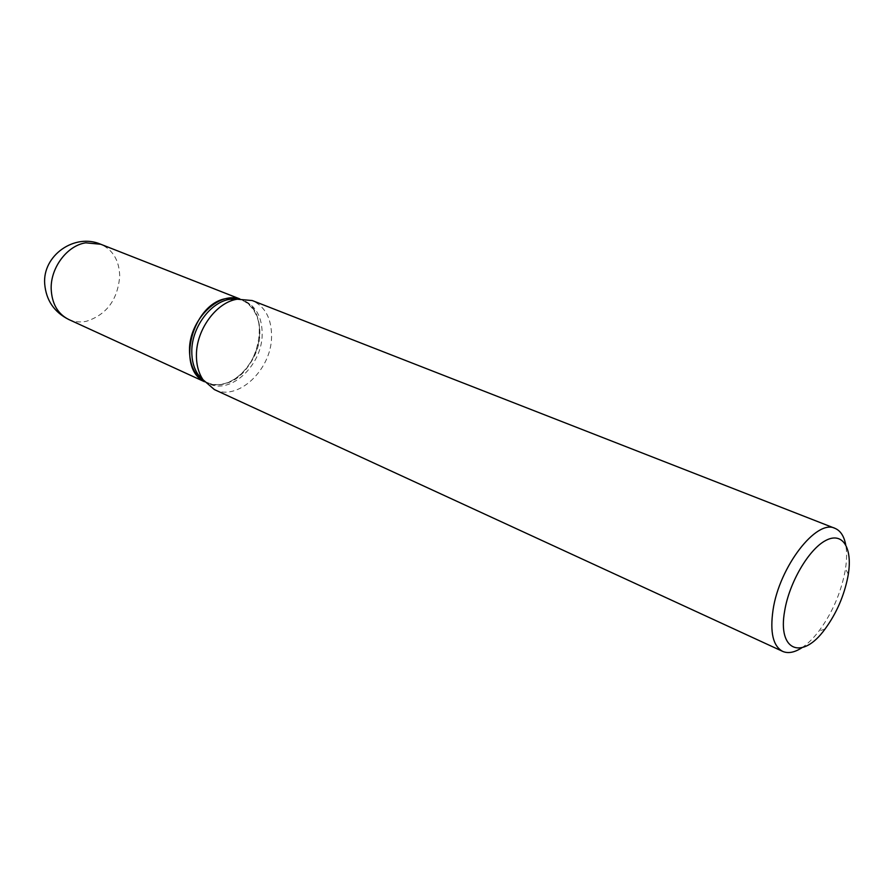 <?xml version="1.0" encoding="UTF-8"?>
<svg xmlns="http://www.w3.org/2000/svg" width="894" height="894" viewBox="0 0 894 894"><rect width="100%" height="100%" fill="white"/><g stroke="black" fill="none" stroke-linecap="round" stroke-linejoin="round"><path stroke-width="0.67" stroke-dasharray="4.47 3.35" d="M204.346 381.548L206.302 382.554C211.822 385.023 217.756 385.448 224.115 383.85C259.148 376.776 273.385 310.207 241.581 299.613L244.04 300.574L238.128 299.065M204.324 381.526L206.425 382.61C228.35 393.807 259.774 364.305 259.852 333.563C259.93 316.621 253.874 305.323 241.704 299.658M203.519 380.442L208.704 383.66C230.63 394.857 262.076 365.288 262.165 334.512C262.255 317.549 256.209 306.24 244.04 300.574M189.528 350.001C189.025 373.223 205.598 388.678 224.126 383.671C242.654 379 258.936 355.801 259.584 333.551C260.512 311.235 245.269 294.607 226.316 298.719C207.374 302.485 189.763 326.858 189.528 350.001M801.817 647.792C807.651 643.937 813.395 638.305 819.072 630.885C832.012 613.284 840.651 593.571 844.986 571.747L845.478 568.796C846.886 559.566 846.964 551.509 845.69 544.647M214.381 389.583C237.782 401.574 271.385 369.859 271.564 336.904C271.698 318.711 265.261 306.597 252.253 300.552M68.771 319.504C74.258 321.963 80.091 322.555 86.293 321.304C106.654 314.766 117.796 299.68 119.718 276.034C119.226 260.422 112.912 249.828 100.765 244.263M239.726 298.875L241.581 299.613M204.48 381.727L206.302 382.554M206.425 382.61L208.704 383.66M824.927 629.186L819.072 630.885M848.317 574.194L845.478 568.796"/><path stroke-width="1.34" d="M204.324 381.526C194.579 375.402 189.64 364.92 189.494 350.09C189.126 320.566 218.058 291.466 239.469 298.898L226.327 298.54C192.456 303.58 175.705 367.982 204.346 381.548M238.128 299.065L229.892 299.289C210.559 302.049 191.741 327.416 191.797 351.107C191.707 360.26 193.763 368.004 197.965 374.351L203.519 380.442M784.697 610.758C777.21 651.29 802.343 660.521 824.927 629.186C836.371 613.586 844.014 596.13 847.87 576.798L848.317 574.194C852.585 547.586 842.483 531.382 825.598 540.557C808.768 549.341 789.301 582.53 784.697 610.758M845.69 544.647C844.025 536.065 840.449 530.634 834.985 528.343C816.58 518.665 779.233 566.908 773.031 610.043C769.846 632.371 773.053 646.15 782.652 651.38C788.083 653.726 794.475 652.531 801.817 647.792M834.985 528.343L252.253 300.552L237.245 299.211C216.594 302.161 196.401 329.405 196.434 354.817C196.322 364.629 198.513 372.921 203.005 379.704L214.381 389.583L782.652 651.38M239.726 298.875L100.765 244.263L85.757 242.822C67.251 245.448 50.422 267.742 51.181 289.019C51.897 303.77 57.764 313.939 68.771 319.504L204.48 381.727M100.765 244.263C74.649 232.842 42.364 255.483 44.7 283.979C46.13 300.283 54.154 312.129 68.771 319.504M197.965 374.351L203.005 379.704M229.892 299.289L237.245 299.211"/></g></svg>
